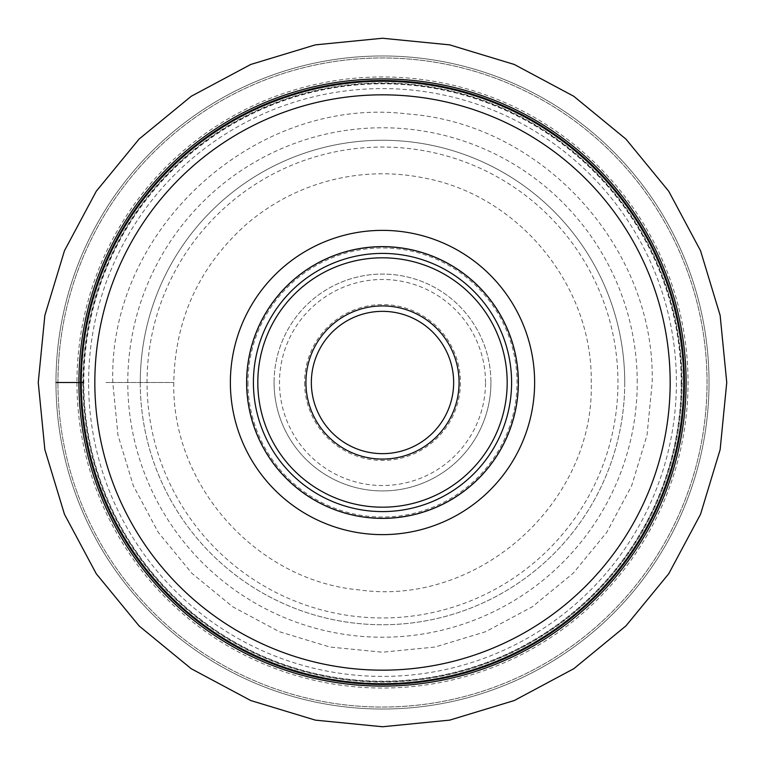 <?xml version="1.0" encoding="UTF-8"?>
<svg xmlns="http://www.w3.org/2000/svg" width="765" height="765" viewBox="0 0 765 765"><rect width="100%" height="100%" fill="white"/><g stroke="black" fill="none" stroke-linecap="round" stroke-linejoin="round"><path stroke-width="0.57" stroke-dasharray="3.83 2.87" d="M709.031 382.5A326.531 326.531 0 0 0 382.605 55.969A326.531 326.531 0 0 0 55.969 382.5A326.531 326.531 0 0 0 382.395 709.031A326.531 326.531 0 0 0 709.031 382.5A326.531 326.531 0 0 1 382.404 709.031A326.531 326.531 0 0 1 55.969 382.299A326.531 326.531 0 0 1 382.596 55.969A326.531 326.531 0 0 1 709.031 382.5A326.531 326.531 0 0 0 382.605 55.969A326.531 326.531 0 0 0 55.969 382.29A326.531 326.531 0 0 1 382.596 55.969A326.531 326.531 0 0 1 709.031 382.5M686.09 382.299A303.59 303.59 0 0 1 382.605 686.09A303.59 303.59 0 0 1 78.91 382.5A303.59 303.59 0 0 1 382.395 78.91A303.59 303.59 0 0 1 686.09 382.299M683.719 382.5A301.219 301.219 0 0 1 382.404 683.719A301.219 301.219 0 0 1 81.281 382.299A301.219 301.219 0 0 1 382.596 81.281A301.219 301.219 0 0 1 683.719 382.5M511.594 382.5A129.094 129.094 0 0 0 382.5 253.406A129.094 129.094 0 0 0 253.406 382.5A129.094 129.094 0 0 0 382.5 511.594A129.094 129.094 0 0 0 511.594 382.5M518.029 382.29A135.529 135.529 0 0 1 382.605 518.029A135.529 135.529 0 0 1 246.971 382.5A135.529 135.529 0 0 1 382.395 246.971A135.529 135.529 0 0 1 518.029 382.29A135.529 135.529 0 0 0 382.395 246.971A135.529 135.529 0 0 0 246.971 382.71A135.529 135.529 0 0 0 382.605 518.029A135.529 135.529 0 0 0 518.029 382.29A135.529 135.529 0 0 0 382.395 246.971A135.529 135.529 0 0 0 246.971 382.71A135.529 135.529 0 0 0 382.605 518.029A135.529 135.529 0 0 0 518.029 382.29M453.655 382.5A71.155 71.155 0 0 0 382.5 311.345A71.155 71.155 0 0 0 311.345 382.5A71.155 71.155 0 0 0 382.5 453.655A71.155 71.155 0 0 0 453.655 382.5M304.566 382.5A77.934 77.934 0 0 0 382.5 460.434A77.934 77.934 0 0 0 460.434 382.5A77.934 77.934 0 0 0 382.5 304.566A77.934 77.934 0 0 0 304.566 382.5M490.929 382.28A108.429 108.429 0 0 1 382.605 490.929A108.429 108.429 0 0 1 274.071 382.5A108.429 108.429 0 0 1 382.395 274.071A108.429 108.429 0 0 1 490.929 382.28M274.071 382.5A108.429 108.429 0 0 0 382.5 490.929A108.429 108.429 0 0 0 490.929 382.5A108.429 108.429 0 0 0 382.5 274.071A108.429 108.429 0 0 0 274.071 382.5M624.737 382.28A242.237 242.237 0 0 1 382.605 624.737A242.237 242.237 0 0 1 140.263 382.5A242.237 242.237 0 0 1 382.395 140.263A242.237 242.237 0 0 1 624.737 382.28M140.263 382.5A242.237 242.237 0 0 0 382.5 624.737A242.237 242.237 0 0 0 624.737 382.5A242.237 242.237 0 0 0 382.5 140.263A242.237 242.237 0 0 0 140.263 382.5M637.226 382.5A254.726 254.726 0 0 0 382.5 127.774A254.726 254.726 0 0 0 127.774 382.5A254.726 254.726 0 0 0 382.5 637.226A254.726 254.726 0 0 0 637.226 382.5M83.375 382.5A299.125 299.125 0 0 1 382.5 83.375A299.125 299.125 0 0 1 681.625 382.5A299.125 299.125 0 0 1 382.5 681.625A299.125 299.125 0 0 1 83.375 382.5A299.125 299.125 0 0 0 382.5 681.625A299.125 299.125 0 0 0 681.625 382.5A299.125 299.125 0 0 0 382.5 83.375A299.125 299.125 0 0 0 83.375 382.5L81.281 382.5M78.91 382.5L55.969 382.5A326.531 326.531 0 0 1 55.969 382.299A326.531 326.531 0 0 0 55.969 382.5M106.019 382.5L173.779 382.5L106.019 382.5M57.93 382.5A324.57 324.57 0 0 1 382.605 57.93A324.57 324.57 0 0 1 707.07 382.71A324.57 324.57 0 0 1 382.395 707.07A324.57 324.57 0 0 1 57.93 382.5A324.532 324.532 0 0 0 382.404 707.032A324.532 324.532 0 0 0 707.032 382.5A324.532 324.532 0 0 0 382.596 57.968A324.532 324.532 0 0 0 57.968 382.5M76.959 382.701A305.541 305.541 0 0 0 382.605 688.041A305.541 305.541 0 0 0 688.041 382.299A305.541 305.541 0 0 0 382.395 76.959A305.541 305.541 0 0 0 76.959 382.701M82.916 382.299A299.584 299.584 0 0 0 382.404 682.084A299.584 299.584 0 0 0 682.084 382.5A299.584 299.584 0 0 0 382.596 82.916A299.584 299.584 0 0 0 82.916 382.299M247.984 382.5A134.516 134.516 0 0 0 382.605 517.016A134.516 134.516 0 0 0 517.016 382.29A134.516 134.516 0 0 0 382.395 247.984A134.516 134.516 0 0 0 247.984 382.5M485.507 382.5A103.007 103.007 0 0 0 382.395 279.493A103.007 103.007 0 0 0 279.493 382.71A103.007 103.007 0 0 0 382.605 485.507A103.007 103.007 0 0 0 485.507 382.5M617.957 382.5A235.457 235.457 0 0 0 382.395 147.043A235.457 235.457 0 0 0 147.043 382.71A235.457 235.457 0 0 0 382.605 617.957A235.457 235.457 0 0 0 617.957 382.5M88.597 382.5A293.903 293.903 0 0 1 382.5 88.597A293.903 293.903 0 0 1 676.403 382.5A293.903 293.903 0 0 1 382.5 676.403A293.903 293.903 0 0 1 88.597 382.5M681.185 382.5A298.685 298.685 0 0 1 382.404 681.185A298.685 298.685 0 0 1 83.815 382.309A298.685 298.685 0 0 1 382.596 83.815A298.685 298.685 0 0 1 681.185 382.5M591.221 382.5C592.99 286.273 519.416 195.897 424.824 178.121C393.248 171.676 361.835 172.421 330.595 180.339C299.402 188.448 271.518 202.935 246.952 223.791C199.397 266.019 175.003 318.919 173.779 382.5C171.542 485.727 256.763 580.855 359.598 589.958C478.507 606.721 594.826 502.529 591.221 382.5M112.79 382.5C108.267 228.984 255.472 95.042 407.879 113.985C542.462 123.691 655.203 247.583 652.21 382.5L647.027 435.122L631.67 485.718L606.75 532.354L573.205 573.224L532.335 606.76L485.708 631.68L435.113 647.027L382.49 652.21L329.878 647.027L279.282 631.68L232.656 606.75L191.786 573.205L158.24 532.335L133.32 485.708L117.973 435.113L112.79 382.5"/><path stroke-width="1.15" d="M686.09 382.5A303.59 303.59 0 0 0 382.605 78.91A303.59 303.59 0 0 0 78.91 382.5A303.59 303.59 0 0 0 382.395 686.09A303.59 303.59 0 0 0 686.09 382.5A303.59 303.59 0 0 0 382.605 78.91A303.59 303.59 0 0 0 78.91 382.5A303.59 303.59 0 0 0 382.395 686.09A303.59 303.59 0 0 0 686.09 382.5M81.281 382.5A301.219 301.219 0 0 0 382.357 683.719A301.219 301.219 0 0 0 683.719 382.5A301.219 301.219 0 0 0 382.643 81.281A301.219 301.219 0 0 0 81.281 382.5A301.219 301.219 0 0 0 382.357 683.719A301.219 301.219 0 0 0 683.719 382.5A301.219 301.219 0 0 0 382.643 81.281A301.219 301.219 0 0 0 81.281 382.5L78.91 382.5M230.37 382.5A152.13 152.13 0 0 1 382.5 230.37A152.13 152.13 0 0 1 534.63 382.5A152.13 152.13 0 0 1 382.5 534.63A152.13 152.13 0 0 1 230.37 382.5M382.5 246.626A135.874 135.874 0 0 1 518.374 382.5A135.874 135.874 0 0 1 382.5 518.374A135.874 135.874 0 0 1 246.626 382.5A135.874 135.874 0 0 1 382.5 246.626M246.626 382.5A135.874 135.874 0 0 0 382.5 518.374A135.874 135.874 0 0 0 518.374 382.5A135.874 135.874 0 0 0 382.5 246.626A135.874 135.874 0 0 0 246.626 382.5M511.594 382.5A129.094 129.094 0 0 1 382.5 511.594A129.094 129.094 0 0 1 253.406 382.5A129.094 129.094 0 0 1 382.5 253.406A129.094 129.094 0 0 1 511.594 382.5M453.655 382.5A71.155 71.155 0 0 1 382.404 453.655A71.155 71.155 0 0 1 311.345 382.299A71.155 71.155 0 0 1 382.596 311.345A71.155 71.155 0 0 1 453.655 382.5M55.969 382.5L83.375 382.5M80.545 382.5A301.955 301.955 0 0 1 382.596 80.545A301.955 301.955 0 0 1 684.455 382.701A301.955 301.955 0 0 1 382.404 684.455A301.955 301.955 0 0 1 80.545 382.5M670.169 382.787A287.669 287.669 0 0 0 382.643 94.831A287.669 287.669 0 0 0 94.831 382.5A287.669 287.669 0 0 0 382.357 670.169A287.669 287.669 0 0 0 670.169 382.787M507.185 382.5A124.685 124.685 0 0 0 382.5 257.815A124.685 124.685 0 0 0 257.815 382.5A124.685 124.685 0 0 0 382.5 507.185A124.685 124.685 0 0 0 507.185 382.5M459.077 382.72A76.576 76.576 0 0 1 382.395 459.077A76.576 76.576 0 0 1 305.924 382.28A76.576 76.576 0 0 1 382.605 305.924A76.576 76.576 0 0 1 459.077 382.72M726.75 382.5L720.133 315.343L700.549 250.767L668.734 191.25L625.923 139.077L573.76 96.266L514.243 64.461L449.667 44.867L382.51 38.25L315.352 44.867L250.767 64.451L191.26 96.256L139.087 139.067L96.275 191.231L64.461 250.748L44.867 315.333L38.25 382.5L44.867 449.667L64.461 514.252L96.275 573.769L139.096 625.942L191.269 668.753L250.796 700.558L315.381 720.142L382.548 726.75L449.696 720.133L514.271 700.53L573.779 668.715L625.933 625.904L668.744 573.74L700.549 514.233L720.133 449.657L726.75 382.5"/></g></svg>
